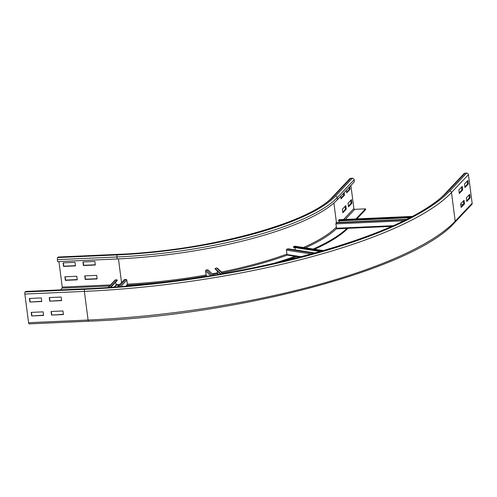 <?xml version="1.0" encoding="UTF-8"?>
<svg xmlns="http://www.w3.org/2000/svg" width="497" height="497" viewBox="0 0 497 497"><rect width="100%" height="100%" fill="white"/><g stroke="black" fill="none" stroke-linecap="round" stroke-linejoin="round"><path stroke-width="0.75" d="M82.937 261.962L94.84 261.428L95.306 265.007L83.403 265.541L82.937 261.962M83.192 261.95L83.626 265.305L95.275 264.777M63.094 262.851L74.997 262.317L75.463 265.895L63.56 266.429L63.094 262.851M63.349 262.838L63.784 266.193L75.432 265.671M84.745 275.885L96.648 275.35L97.114 278.935L85.211 279.469L84.745 275.885M84.999 275.872L85.434 279.227L97.083 278.705M64.902 276.773L76.805 276.239L77.271 279.823L65.368 280.358L64.902 276.773M65.157 276.767L65.592 280.115L77.246 279.594M344.11 192.619L344.452 195.253L341.06 198.837L340.718 196.203M340.967 198.129L343.657 195.29L343.408 193.358M343.657 195.29L344.452 195.253M349.758 186.642L350.099 189.276L346.713 192.861L346.366 190.227M346.62 192.153L349.31 189.314L349.056 187.381M349.31 189.314L350.099 189.276M345.794 205.596L346.26 209.181L342.868 212.766L342.402 209.181L345.794 205.596M342.775 212.057L345.465 209.212L345.092 206.342M345.465 209.212L346.26 209.181M60.472 289.888L62.131 288.136L62.255 287.098L58.938 261.577M332.804 196.669A1.665 1.528 43.4 0 1 333.804 196.222A176.317 46.302 172.6 0 1 117.621 254.433A1.665 0.491 87.4 0 1 117.758 254.358C206.615 251.14 310.29 222.998 332.804 196.669L349.758 178.746A1.665 1.528 43.4 0 1 350.758 178.299L352.348 178.224L335.394 196.153A1.665 1.528 43.4 0 1 337.19 197.669L337.444 199.664A179.641 47.178 172.6 0 1 117.186 258.968L57.658 261.633L57.404 259.645A1.665 0.491 -92.6 0 1 57.646 257.576L58.099 257.098A1.665 0.491 -92.6 0 1 58.23 257.03A1.665 0.491 -92.6 0 1 58.366 257.086M351.447 199.62L351.907 203.205L348.521 206.789L348.055 203.205L351.447 199.62M348.428 206.081L351.118 203.242L350.745 200.366M351.118 203.242L351.907 203.205M347.925 228.328A187.543 49.253 172.6 0 1 314.601 249.233M296.659 256.545A187.543 49.253 172.6 0 1 282.383 261.478M347.62 227.738A187.543 49.253 172.6 0 1 313.203 249.016M296.069 255.93A187.543 49.253 172.6 0 1 271.94 263.888M352.348 178.224A1.665 1.528 43.4 0 1 354.144 179.746L354.398 181.734L337.444 199.664M350.888 185.449L353.895 208.572A0.832 0.764 -136.6 0 0 354.79 209.336L365.506 208.852L355.982 218.922M356.877 218.885L365.606 209.653L365.506 208.852M49.719 301.151L49.253 297.573L61.162 297.038L61.622 300.617L49.719 301.151L61.597 300.393M49.507 297.56L49.949 300.915M29.876 302.039L29.41 298.461L41.319 297.927L41.785 301.505L29.876 302.039L41.754 301.281M29.671 298.448L30.106 301.803M51.526 315.079L51.061 311.495L62.97 310.967L63.436 314.545L51.526 315.079L63.405 314.315M51.321 311.489L51.756 314.837M31.684 315.968L31.224 312.389L43.127 311.855L43.593 315.433L31.684 315.968L43.562 315.204M31.479 312.377L31.914 315.725M458.849 189.96L462.241 186.375L462.707 189.953L459.315 193.538L458.849 189.96M459.222 192.83L461.912 189.991L461.539 187.114M461.912 189.991L462.707 189.953M464.502 183.983L467.894 180.399L468.36 183.977L464.968 187.562L464.502 183.983M464.875 186.86L467.565 184.014L467.192 181.138M467.565 184.014L468.36 183.977M460.657 203.882L464.049 200.297L464.515 203.882L461.123 207.466L460.657 203.882M461.036 206.758L463.72 203.913L463.347 201.043M463.72 203.913L464.515 203.882M29.23 323.827A1.665 0.491 -92.6 0 1 29.099 323.895A1.665 0.491 -92.6 0 1 28.571 322.708L24.85 294.062A1.665 0.491 -92.6 0 1 25.092 291.994L25.546 291.515A1.665 0.491 -92.6 0 1 25.682 291.447A1.665 0.491 -92.6 0 1 25.819 291.503M466.31 197.912L469.702 194.321L470.168 197.905L466.776 201.49L466.31 197.912M466.683 200.782L469.373 197.943L469 195.066M469.373 197.943L470.168 197.905M85.341 288.832A1.665 0.491 87.4 0 0 85.204 288.776A1.665 0.491 87.4 0 0 85.074 288.844A296.082 77.756 172.6 0 0 448.095 191.103A1.665 1.528 -136.6 0 0 447.095 191.55L464.049 173.627A1.665 1.528 43.4 0 1 465.049 173.18L466.633 173.105A1.665 1.528 43.4 0 1 468.429 174.627L472.15 203.273A1.665 1.528 43.4 0 1 471.771 204.491L454.817 222.414A1.665 1.528 -136.6 0 0 455.196 221.202A299.405 78.625 172.6 0 1 88.093 320.043L28.571 322.708M460.75 204.584L463.192 204.478M339.084 219.736L338.581 220.904L409.621 217.723M339.333 222.345L339.14 220.879M338.494 220.326L410.839 217.083M406.478 219.339L336.457 222.476L335.866 223.861L336.699 228.831L391.692 226.334M323.659 250.631L294.851 246.183A0.832 0.596 98.8 0 0 294.572 246.226L293.454 246.785L293.565 247.363L320.546 251.532M295.255 249.91L294.951 247.581M293.454 246.785L321.82 251.165M315.328 253.01L288.117 248.804L286.968 249.115A0.832 0.596 98.8 0 0 286.427 250.146L286.993 254.526A0.832 0.596 98.8 0 0 287.459 255.123L300.157 257.086M223.091 273.598L217.382 268.225A0.832 0.783 133.3 0 0 216.642 268.051L215.12 268.461L215.244 269.045L220.55 274.033M212.679 274.294L217.406 273.406L217.295 270.971M215.12 268.461L220.966 273.965M213.642 275.195L207.92 269.815L206.367 269.977A0.832 0.783 133.3 0 0 205.603 270.933L206.174 275.313A0.832 0.783 133.3 0 0 206.404 275.767L206.951 276.282M108.091 287.49L115.105 280.072A0.832 0.764 43.4 0 1 115.671 279.848L117.211 279.904L117.242 280.501L110.806 287.303M115.702 282.128L116.304 285.222L119.143 285.092M110.172 287.347L117.211 279.904M117.522 286.812L124.356 279.587L125.859 279.395A0.832 0.764 43.4 0 1 126.822 280.146L127.394 284.526A0.832 0.764 43.4 0 1 127.201 285.129L126.281 286.104M118.46 258.912L121.535 282.563M119.684 284.526L116.037 284.688M110.508 284.936L62.255 287.098M109.489 286.011L62.131 288.136M117.621 254.433L58.099 257.098M335.394 196.153A177.982 46.743 172.6 0 1 117.174 254.911L57.646 257.576M117.174 254.911A1.665 0.491 87.4 0 0 116.925 256.98L57.404 259.645M354.144 179.746L337.19 197.669A179.641 47.178 172.6 0 1 116.925 256.98L117.186 258.968M336.295 227.166A175.484 46.084 172.6 0 1 303.412 247.506M286.943 254.097A175.484 46.084 172.6 0 1 221.451 272.052M217.537 272.841A175.484 46.084 172.6 0 1 212.225 273.866M206.131 274.978A175.484 46.084 172.6 0 1 127.344 284.154M336.419 222.501L333.891 203.049M336.512 228.595A176.317 46.302 172.6 0 1 305.394 247.81M287.341 255.085A176.317 46.302 172.6 0 1 222.364 272.915M206.584 275.941A176.317 46.302 172.6 0 1 127.139 285.197M350.758 178.299L333.804 196.222M343.576 219.481L353.895 208.572M345.266 219.401L354.79 209.336M85.074 288.844L25.546 291.515M472.15 203.273L455.196 221.202L451.475 192.55A1.665 1.528 -136.6 0 0 449.679 191.028A297.74 78.191 172.6 0 1 84.62 289.322L25.092 291.994M84.62 289.322A1.665 0.491 87.4 0 0 84.378 291.397L24.85 294.062M468.429 174.627L451.475 192.55A299.405 78.625 172.6 0 1 84.378 291.397L88.093 320.043A1.665 0.491 87.4 0 0 88.621 321.23L29.099 323.895M448.095 191.103L465.049 173.18M449.679 191.028L466.633 173.105M411.994 216.468L338.911 219.742M393.115 225.7L336.432 228.241M403.477 220.83L335.866 223.861M405.788 219.68L336.009 222.811M323.46 250.687L294.572 246.226M301.424 256.756L286.993 254.526M311.6 254.035L286.427 250.146M314.203 253.321L286.968 249.115M222.625 273.679L216.642 268.051M217.58 273.17L218.817 274.332M217.406 273.406L218.456 274.394M207.168 276.245L206.174 275.313M210.653 275.686L205.603 270.933M212.169 275.437L206.367 269.977M115.671 279.848L108.47 287.465M114.161 287.061L116.081 285.029M114.596 287.03L116.304 285.222M127.394 284.526L125.865 286.142M126.822 280.146L120.759 286.558M125.859 279.395L118.951 286.701M117.758 254.358L58.23 257.03M447.095 191.55C408.758 236.199 234.683 283.296 85.204 288.776L25.682 291.447M88.621 321.23C239.728 315.496 414.722 268.597 454.817 222.414M338.991 219.686L412.106 216.406M336.699 228.831L391.611 226.371"/></g></svg>
